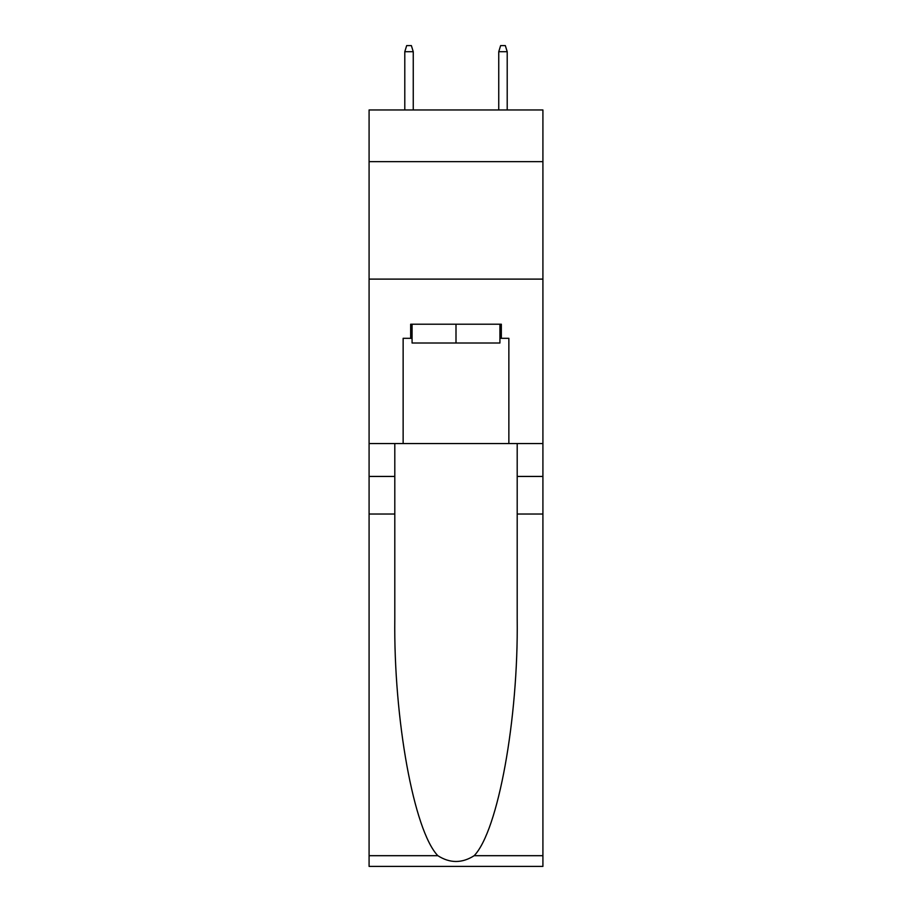 <?xml version="1.0" encoding="UTF-8"?>
<svg xmlns="http://www.w3.org/2000/svg" width="912" height="912" viewBox="0 0 912 912"><rect width="100%" height="100%" fill="white"/><g stroke="black" fill="none" stroke-linecap="round" stroke-linejoin="round"><path stroke-width="1.37" d="M542.914 161.652L542.914 109.964L369.086 109.964L369.086 161.652L542.914 161.652L542.914 443.551L508.862 443.551L508.862 338.306L501.338 338.306L501.338 324.216L410.662 324.216L410.662 338.306L412.076 338.306M369.086 514.026L394.805 514.026L394.805 618.781C393.551 718.918 413.866 830.775 437.828 855.684C449.935 863.413 462.042 863.413 474.172 855.684L542.914 855.684L542.914 866.4L369.086 866.4L369.086 161.652M499.924 324.216L499.924 343.003L412.076 343.003L412.076 324.216M456 324.216L456 343.003M474.172 855.684C498.134 830.775 518.449 718.918 517.195 618.781L517.195 443.551M517.195 514.026L542.914 514.026L542.914 443.551M394.805 443.551L394.805 514.026M542.914 855.684L542.914 514.026M369.086 443.551L403.138 443.551L403.138 338.306L410.662 338.306M369.086 279.106L542.914 279.106M403.138 443.551L508.862 443.551M499.924 338.306L501.338 338.306M413.25 109.964L413.25 51.71L404.791 51.71L404.791 109.964M404.791 51.71L406.672 45.6L411.369 45.6L413.25 51.71M498.75 51.71L500.631 45.6L505.328 45.6L507.209 51.71L498.75 51.71L498.75 109.964M507.209 51.71L507.209 109.964M517.195 476.44L542.914 476.44M394.805 476.44L369.086 476.44M369.086 855.684L437.828 855.684"/></g></svg>

